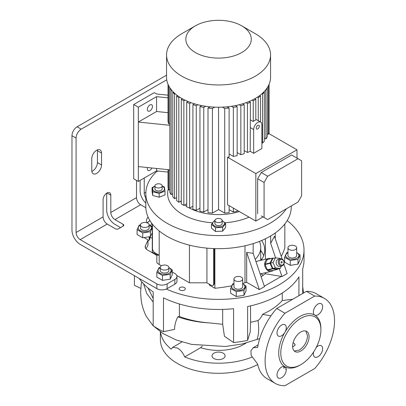 <?xml version="1.0" encoding="UTF-8"?>
<svg xmlns="http://www.w3.org/2000/svg" width="406" height="406" viewBox="0 0 406 406"><rect width="100%" height="100%" fill="white"/><g stroke="black" fill="none" stroke-linecap="round" stroke-linejoin="round"><path stroke-width="0.61" d="M280.384 258.81L278.277 259.297A3.639 2.923 77 0 0 276.527 264.326A3.639 2.923 77 0 0 279.917 266.382L282.023 265.894A3.639 2.923 -103 0 1 278.633 263.839A3.639 2.923 -103 0 1 280.384 258.81A3.639 2.923 -103 0 1 283.774 260.87A3.639 2.923 -103 0 1 282.023 265.894M283.682 261.068A2.908 2.34 77 0 0 280.445 259.627A2.908 2.34 77 0 0 279.567 263.443A2.908 2.34 77 0 0 282.804 264.885A2.908 2.34 77 0 0 283.682 261.068M282.14 261.956A0.726 0.584 -103 0 1 281.109 262.55A0.726 0.584 -103 0 1 282.14 261.956M281.444 266.031L280.216 268.442L277.689 269.026L272.898 268.447L270.513 263.139L272.918 258.409L275.446 257.825L280.241 258.399L280.419 258.8M280.216 268.442L275.425 267.864L272.898 268.447M275.425 267.864L273.04 262.555L270.513 263.139M273.04 262.555L275.446 257.825M273.36 270.376A6.547 5.263 -103 0 1 272.695 270.843A6.547 5.263 -103 0 1 271.512 271.309A6.547 5.263 -103 0 1 265.123 266.879A6.547 5.263 -103 0 1 267.381 259.023A6.547 5.263 -103 0 1 268.564 258.556A6.547 5.263 -103 0 1 270.635 258.586M277.892 268.98L277.745 269.259A6.181 4.973 -103 0 1 277.602 269.345A6.181 4.973 -103 0 1 277.45 269.432L272.396 270.599L267.655 270.031A6.181 4.973 -103 0 1 267.361 269.787L272.416 268.62A6.181 4.973 -103 0 0 272.71 268.858L277.45 269.432M267.655 270.031L272.71 268.858M270.056 263.367L265.001 264.534A6.181 4.973 -103 0 1 265.001 264.123L270.056 262.956A6.181 4.973 -103 0 0 270.056 263.367L272.416 268.62M272.441 258.272L267.387 259.439A6.181 4.973 -103 0 1 267.681 259.272L272.736 258.099A6.181 4.973 -103 0 0 272.441 258.272L270.056 262.956M273.73 258.221L272.736 258.099M265.001 264.534L267.361 269.787M267.387 259.439L265.001 264.123M157.888 171.027L156.163 172.022A72.735 41.996 180 0 0 145.82 193.606L145.82 206.674A72.735 41.996 180 0 0 190.718 245.473A72.735 41.996 180 0 0 269.985 236.368A72.735 41.996 180 0 0 291.29 206.674L291.29 205.954M286.367 208.796A72.735 41.996 180 0 1 269.985 223.3A72.735 41.996 180 0 1 190.718 232.405A72.735 41.996 180 0 1 145.82 193.606M249.045 217.149A50.917 29.394 180 0 1 224.899 222.772M212.439 222.792A50.917 29.394 180 0 1 168.338 188.754M152.702 195.489L152.077 191.383L152.077 187.597L152.702 191.703L152.702 195.489L159.172 197.23L159.172 193.444L165.019 191.079L165.019 194.87L159.172 197.23M215.54 227.72L222.65 227.36L222.65 231.146L215.54 231.506L211.445 228.131L211.445 224.34L215.54 227.72L215.54 231.506M239.301 211.526A42.914 24.776 180 0 1 189.247 207.933M186.709 206.446A42.914 24.776 180 0 1 184.598 204.984M181.289 202.122A42.914 24.776 180 0 1 180.518 201.305M229.111 209.587L233.338 212.028A50.917 29.394 0 0 0 237.155 211.262L237.155 210.283M218.555 107.22L218.555 209.526L224.706 213.079A50.917 29.394 0 0 0 229.111 212.653L229.111 205.639M218.555 209.526L212.409 213.079L212.409 108.453A50.917 29.394 0 0 1 207.999 108.026L210.095 106.819M207.999 108.026L207.999 212.653A50.917 29.394 0 0 0 212.409 213.079M207.999 209.587L203.771 212.028L203.771 107.402L205.7 106.286M201.741 105.606L199.955 106.636L199.955 211.262A50.917 29.394 0 0 0 203.771 212.028M199.955 208.192L196.265 210.323L196.265 105.697L197.91 104.748M194.428 103.789L192.911 104.667L192.911 209.293A50.917 29.394 0 0 0 196.265 210.323M192.911 206.223L189.663 208.1L189.663 103.474L191.048 102.672M187.973 101.48L186.709 102.205L186.709 206.832A50.917 29.394 0 0 0 189.663 208.1M182.299 98.719L181.289 99.303L181.289 203.929L183.862 205.411L186.709 203.766M177.371 95.527L176.635 95.953L176.635 200.579A50.917 29.394 0 0 0 178.828 202.284L181.289 200.858M173.21 91.893L172.778 92.142L172.778 196.768A50.917 29.394 0 0 0 174.57 198.701L176.635 197.514M169.886 87.777L169.835 192.434A50.917 29.394 0 0 0 171.159 194.636L172.778 193.703M168.013 169.642L168.013 187.445A50.917 29.394 0 0 0 168.749 189.993L169.835 189.363M253.659 153.295L261.885 148.545L261.885 124.789A5.821 3.36 120 0 0 260.682 122.125A5.821 3.36 120 0 0 257.774 122.414A5.821 3.36 120 0 0 253.659 129.539L253.659 153.295L250.208 151.306L250.4 102.205L249.137 101.48M244.199 150.606L247.452 152.483A50.917 29.394 -0 0 0 250.208 151.306M237.155 152.575L240.849 154.706A50.917 29.394 -0 0 0 244.199 153.676L244.199 104.667L242.686 103.789M229.111 153.97L233.338 156.411A50.917 29.394 -0 0 0 237.155 155.645L237.155 106.636L235.373 105.606M227.527 157.213L255.846 173.565L255.846 221.072L227.527 204.725L227.527 157.213A50.917 29.394 -0 0 0 229.111 157.036L229.111 108.026L227.015 106.819M268.366 85.828L268.366 134.376A50.917 29.394 -0 0 0 268.676 133.462L296.989 149.809L255.846 173.565M268.366 134.376L267.275 133.747M265.702 89.863L265.95 139.019A50.917 29.394 -0 0 0 267.275 136.817L267.224 87.777M265.95 139.019L264.331 138.086M261.951 93.735L262.54 94.075L262.54 143.085A50.917 29.394 -0 0 0 264.331 141.151L264.331 92.142L263.9 91.893M262.54 143.085L261.885 142.709M255.846 221.072L263.042 216.916M296.989 158.122L296.989 149.809M250.4 119.882L253.248 121.526A5.821 3.36 -60 0 1 254.537 120.546A5.821 3.36 -60 0 1 255.821 120.044L255.821 99.303L254.811 98.719M252.116 100.13L253.248 100.784L253.248 121.526M253.248 100.784L255.821 99.303M247.452 152.483L247.452 103.474A50.917 29.394 0 0 0 250.4 102.205M246.061 102.672L247.452 103.474M240.849 154.706L240.849 105.697A50.917 29.394 0 0 0 244.199 104.667M239.205 104.748L240.849 105.697M233.338 156.411L233.338 107.402A50.917 29.394 0 0 0 237.155 106.636M231.41 106.286L233.338 107.402M257.409 97.151L258.282 97.653L258.282 120.744M259.738 95.527L260.479 95.953L260.479 122.008M265.95 90.01A50.917 29.394 0 0 0 267.275 87.808M262.54 94.075A50.917 29.394 0 0 0 264.331 92.142M258.282 97.653A50.917 29.394 0 0 0 260.479 95.953M169.835 123.353L168.749 123.982A50.917 29.394 180 0 1 168.013 121.435L168.013 84.265M168.749 85.828L168.749 123.982M168.013 172.068L156.579 170.89L138.324 181.431L138.324 122.044L156.579 111.503L168.013 112.68M168.013 97.836L156.579 96.653L138.324 107.199L133.691 104.525L154.265 92.649L156.579 93.984L168.013 95.161M156.579 111.503L156.579 96.653M169.835 125.292L138.324 122.044L138.324 107.199M149.895 110.909A3.639 2.101 120 0 0 152.27 107.707A3.639 2.101 120 0 0 151.712 104.789A3.639 2.101 120 0 0 149.895 104.971A3.639 2.101 120 0 0 147.52 108.174A3.639 2.101 120 0 0 148.073 111.087A3.639 2.101 120 0 0 149.895 110.909M138.324 181.431L133.691 178.762L133.691 104.525M147.525 167.536A3.639 2.101 120 0 0 148.073 170.479A3.639 2.101 120 0 0 149.895 170.297A3.639 2.101 120 0 0 151.92 167.988M156.579 170.89L156.579 168.465M241.702 25.837L255.328 33.703A52.004 30.024 180 0 1 270.563 54.937L270.563 77.191A52.004 30.024 180 0 1 255.328 98.425A52.004 30.024 180 0 1 198.656 104.931A52.004 30.024 180 0 1 166.551 77.191L166.551 54.937A52.004 30.024 180 0 1 181.781 33.703L195.413 25.837A32.729 18.899 180 0 1 241.702 25.837A32.729 18.899 180 0 1 241.702 52.562A32.729 18.899 180 0 1 195.413 52.562A32.729 18.899 180 0 1 195.413 25.837L181.781 33.703M270.563 54.937A52.004 30.024 180 0 1 255.328 76.166A52.004 30.024 180 0 1 198.656 82.677A52.004 30.024 180 0 1 166.551 54.937M181.289 99.303L183.862 100.784L183.862 205.411M183.862 100.784L184.999 100.13M233.338 212.028L233.338 208.08M224.706 213.079L224.706 108.453A50.917 29.394 0 0 0 229.111 108.026M222.422 107.133L224.706 108.453M214.688 107.133L212.409 108.453M176.635 95.953A50.917 29.394 0 0 0 178.828 97.653L179.701 97.151M178.828 97.653L178.828 202.284M172.778 92.142A50.917 29.394 0 0 0 174.57 94.075L175.159 93.735M174.57 94.075L174.57 198.701M169.835 87.808A50.917 29.394 0 0 0 171.159 90.01L171.408 89.863M171.159 90.01L171.159 194.636M168.749 169.718L168.749 189.993M269.097 133.706L269.097 84.265M186.709 102.205A50.917 29.394 0 0 0 189.663 103.474M192.911 104.667A50.917 29.394 0 0 0 196.265 105.697M199.955 106.636A50.917 29.394 0 0 0 203.771 107.402M169.835 169.83L138.324 166.587M261.246 215.88L267.671 219.59L298.019 202.071L301.617 195.834L301.617 160.796L298.019 158.716L267.671 176.234L264.073 182.472L264.073 217.509M298.019 158.716L291.589 155.006L261.246 172.525L257.643 178.762L257.643 213.8M261.246 172.525L267.671 176.234M257.643 178.762L264.073 182.472M257.774 125.383A2.182 1.259 120 0 0 256.348 127.306A2.182 1.259 120 0 0 256.683 129.057A2.182 1.259 120 0 0 257.774 128.946A2.182 1.259 120 0 0 259.195 127.027A2.182 1.259 120 0 0 258.866 125.276A2.182 1.259 120 0 0 257.774 125.383M214.921 220.839A5.872 3.39 0 0 0 213.84 225.523A5.872 3.39 0 0 0 221.925 226.279A5.872 3.39 0 0 0 222.194 220.839M214.921 220.499L214.459 220.605L211.445 224.34M222.65 227.36L225.665 223.625L225.665 227.411L222.65 231.146M225.665 223.625L222.194 220.58M214.921 220.534L214.921 223.503A3.639 2.101 0 0 0 217.164 225.442A3.639 2.101 0 0 0 221.128 224.985A3.639 2.101 0 0 0 222.194 223.503L222.194 220.534A3.639 2.101 0 0 0 219.945 218.59A3.639 2.101 0 0 0 215.982 219.047A3.639 2.101 0 0 0 214.921 220.534A3.639 2.101 0 0 0 217.164 222.473A3.639 2.101 0 0 0 221.128 222.016A3.639 2.101 0 0 0 222.194 220.534M154.909 186.085L152.077 187.597M154.909 186.192A5.872 3.39 0 0 0 153.737 190.8A5.872 3.39 0 0 0 161.918 191.632A5.872 3.39 0 0 0 163.359 186.912A5.872 3.39 0 0 0 162.187 186.192M165.019 191.079L164.394 186.973L162.187 186.055M152.702 191.703L159.172 193.444M154.909 185.887L154.909 188.856A3.639 2.101 0 0 0 155.975 190.343A3.639 2.101 0 0 0 159.939 190.795A3.639 2.101 0 0 0 162.187 188.856L162.187 185.887A3.639 2.101 0 0 0 161.121 184.4A3.639 2.101 0 0 0 157.158 183.948A3.639 2.101 0 0 0 154.909 185.887A3.639 2.101 0 0 0 155.975 187.374A3.639 2.101 0 0 0 159.939 187.826A3.639 2.101 0 0 0 162.187 185.887M220.661 248.65L217.55 248.68M150.499 225.584L151.773 223.31M284.834 223.975L284.834 247.909A123.652 71.39 180 0 1 281.246 256.328M282.185 259.084L274.436 236.307L270.66 243.285L270.66 235.977M265.397 272.725L265.397 273.745L281.972 276.547L287.118 273.573L283.906 264.139M281.972 276.547L279.287 268.655M275.608 257.84L270.66 243.285M253.171 253.385L246.665 252.344L259.343 289.61L264.484 286.641L253.171 253.385L253.171 243.605M259.343 289.61L246.665 282.292L246.665 252.344M214.16 248.589A3.639 2.101 60 0 1 214.185 248.99L213.668 249.284A3.639 2.101 -120 0 0 213.602 248.568M176.777 275.496L189.455 282.815L206.938 282.815L211.1 285.215A3.639 2.101 -120 0 0 212.917 285.393A3.639 2.101 -120 0 0 213.668 283.728L214.185 283.434L214.185 248.99M214.185 283.434A3.639 2.101 60 0 1 213.429 285.098L212.917 285.393M209.298 284.175L209.298 285.068L214.886 288.29A123.652 71.39 0 0 0 231.628 285.824M214.886 248.614L214.886 288.29M159.198 255.247L155.036 252.847A3.639 2.101 -120 0 1 152.463 248.396L152.463 224.208M159.198 264.453L159.198 230.943M189.455 282.815L189.455 245.158M206.938 282.815L206.938 248.127M213.668 283.728L213.668 249.284M265.397 238.799L265.397 259.287M261.139 276.806L265.397 273.745M263.347 275.293L260.759 273.796M242.686 283.363A123.652 71.39 0 0 0 244.991 282.759A62.554 36.114 0 0 0 246.665 282.292M264.331 286.194L281.51 276.278M260.743 250.456A46.188 26.664 180 0 1 263.697 255.668M260.911 259.038A53.846 31.089 180 0 1 261.662 259.607M259.459 241.397A42.188 24.355 180 0 1 260.743 247.355L260.743 258.637A42.188 24.355 180 0 1 260.632 260.388M260.743 247.355A42.188 24.355 180 0 1 255.217 259.404M223.183 353.179A6.547 3.781 0 0 0 216.053 352.362A6.547 3.781 0 0 0 212.008 355.854A6.547 3.781 0 0 0 213.926 358.528A6.547 3.781 0 0 0 221.062 359.346A6.547 3.781 0 0 0 225.102 355.854A6.547 3.781 0 0 0 223.183 353.179M257.729 364.547A58.19 33.596 180 0 1 177.412 363.461A58.19 33.596 180 0 1 160.365 339.705L160.365 331.803M251.827 357.168A58.19 33.596 180 0 1 184.689 356.925C183.126 352.966 180.7 349.997 177.412 348.018L172.636 347.333L171.236 349.16A58.19 33.596 180 0 1 160.502 331.895M246.046 343.029A36.002 20.787 180 0 1 200.726 347.668L184.689 356.925M200.726 347.668L202.264 346.079M146.256 316.299L152.945 325.587L163.034 333.549L176.123 339.939L191.485 344.374L225.3 346.48L241.935 344.034L259.723 338.629M285.454 367.161A10.911 6.298 0 0 0 283.875 367.912M283.875 366.415L283.875 368.333M284.956 313.244A49.096 28.344 120 0 0 275.268 383.411A49.096 28.344 120 0 0 284.956 385.7L314.68 368.536A49.096 28.344 120 0 0 324.364 298.374A49.096 28.344 120 0 0 314.68 296.081L306.454 291.33L276.725 308.494L284.956 313.244L314.68 296.081M286.21 368.947A7.272 4.197 0 0 0 285.641 369.353M292.65 347.059L295.228 344.998L294.162 343.268L293.076 342.831M305.84 331.047L307.535 335.843C307.043 341.898 304.302 346.648 299.303 350.099L294.304 351.028M300.846 350.987A11.637 6.719 120 0 0 308.448 340.73A11.637 6.719 120 0 0 306.667 331.408A11.637 6.719 120 0 0 300.846 331.981A11.637 6.719 120 0 0 293.244 342.238A11.637 6.719 120 0 0 295.03 351.566A11.637 6.719 120 0 0 300.846 350.987M299.816 365.243L300.846 364.649A28.369 16.377 120 0 0 320.907 329.905A28.369 16.377 120 0 0 300.846 318.324A28.369 16.377 120 0 0 280.79 353.068A28.369 16.377 120 0 0 300.846 364.649L299.816 365.243A29.821 17.219 120 0 1 284.905 366.719A6.547 3.781 120 0 0 279.861 368.47A6.547 3.781 120 0 0 277.004 375.058A6.547 3.781 120 0 0 278.359 378.057A6.547 3.781 120 0 0 283.403 376.301A6.547 3.781 120 0 0 286.26 369.714A6.547 3.781 120 0 0 284.905 366.719A29.821 17.219 120 0 1 284.905 332.281A6.547 3.781 120 0 0 284.905 324.724A6.547 3.781 120 0 0 281.632 325.049A6.547 3.781 120 0 0 277.359 330.814A6.547 3.781 120 0 0 278.359 336.061A6.547 3.781 120 0 0 281.632 335.737A6.547 3.781 120 0 0 284.905 332.281A29.821 17.219 120 0 1 299.816 316.543A29.821 17.219 120 0 1 314.731 315.066A6.547 3.781 120 0 0 319.776 313.31A6.547 3.781 120 0 0 322.633 306.723A6.547 3.781 120 0 0 321.273 303.729A6.547 3.781 120 0 0 316.228 305.479A6.547 3.781 120 0 0 313.371 312.067A6.547 3.781 120 0 0 314.731 315.066A29.821 17.219 120 0 1 320.907 328.718L320.907 329.905M270.964 315.802L262.504 314.381C261.54 316.949 260.043 319.009 258.018 320.567L250.563 322.298L250.263 331.727L247.619 340.375L247.619 306.525A85.463 49.344 180 0 0 278.988 295.015A85.463 49.344 180 0 0 298.928 276.902L298.928 295.675M250.563 305.875L250.563 322.298M134.422 275.689L134.422 285.306L140.775 288.382M222.681 309.408L222.681 324.272L224.432 336.264L233.572 342.547L233.572 308.697A85.463 49.344 180 0 1 163.486 297.857L163.486 331.707A85.463 49.344 0 0 1 153.199 325.769L153.199 291.919A85.463 49.344 180 0 1 139.202 278.45M233.572 342.547A85.463 49.344 0 0 0 247.619 340.375M287.169 220.61A85.463 49.344 180 0 1 304.018 250.025A85.463 49.344 180 0 1 278.988 284.916A85.463 49.344 180 0 1 166.262 289.057A7.272 4.197 180 0 1 156.838 288.63L80.205 244.387A11.637 6.719 60 0 1 71.974 230.131L71.974 135.705A7.272 4.197 -60 0 1 77.12 126.794L166.551 75.161M147.728 222.412A85.463 49.344 180 0 1 149.2 221.194A10.911 6.298 0 0 0 147.728 222.412A10.911 6.298 0 0 0 147.322 222.904M163.486 331.707L174.585 329.378C174.605 325.191 175.691 321.004 177.833 316.817C187.638 320.273 198.118 322.303 209.263 322.902C198.493 322.065 188.536 319.928 179.401 316.487L177.833 316.817M179.401 303.982L179.401 316.487M146.322 316.436C143.805 311.412 142.11 306.114 141.232 300.536L140.613 292.482L141.197 284.652L141.811 281.835M262.504 314.381L268.96 311.062C274.38 307.936 278.805 304.434 282.246 300.552L282.246 293.025M292.746 299.247L282.246 300.552M304.018 250.025L304.018 260.124A85.463 49.344 180 0 1 302.693 268.792L302.693 293.502M143.567 283.794L146.749 293.502L153.199 302.089M148.002 287.971L153.199 298.522M222.681 324.272L209.263 322.902M276.725 308.494A49.096 28.344 120 0 0 257.612 347.526L253.187 347.744L250.933 350.789L251.147 355.417L257.612 363.984A49.096 28.344 120 0 0 267.041 378.661L275.268 383.411M324.364 298.374L316.137 293.619A49.096 28.344 120 0 0 306.454 291.33M313.731 351.799A6.547 3.781 120 0 0 314.731 357.057A6.547 3.781 120 0 0 317.999 356.737A6.547 3.781 120 0 0 322.278 350.967A6.547 3.781 120 0 0 321.273 345.719A6.547 3.781 120 0 0 317.999 346.044A6.547 3.781 120 0 0 316.223 347.485M120.577 227.609L114.918 224.34A11.637 6.719 60 0 1 106.692 210.09L106.692 193.175M156.838 288.63L156.838 283.88A7.272 4.197 0 0 0 167.125 283.88L174.839 279.424A7.272 4.197 0 0 0 176.97 276.456A7.272 4.197 0 0 0 174.839 273.487L172.261 271.995M167.125 283.88L167.125 288.63A7.272 4.197 180 0 1 166.262 289.057M167.125 288.63L174.839 284.175L174.839 279.424M176.97 276.456L176.97 281.206A7.272 4.197 180 0 1 174.839 284.175M147.941 240.469A1.457 0.837 0 0 0 148.002 240.225L148.002 244.975A1.457 0.837 180 0 1 147.941 245.224L147.941 240.469A157.898 91.162 0 0 0 145.384 245.94A7.272 4.197 180 0 0 145.191 246.909A7.272 4.197 180 0 0 147.317 249.878L155.772 254.755A3.639 2.101 0 0 1 156.838 256.242L156.838 262.22A3.639 2.101 180 0 0 157.904 263.707L161.466 265.763M156.838 260.992L156.838 262.22M147.941 245.224A157.898 91.162 0 0 0 146.124 248.964M148.002 240.225A1.457 0.837 0 0 0 147.576 239.631L144.379 237.789M152.28 237.749A1.457 0.837 180 0 1 150.362 237.677L149.175 236.992M150.007 220.712L149.636 220.925A10.911 6.298 0 0 0 149.2 221.194M152.28 226.609L149.636 225.086A10.911 6.298 180 0 1 149.139 224.777M147.129 222.828A10.911 6.298 180 0 1 146.439 220.631A10.911 6.298 180 0 1 148.16 217.235M145.845 207.75L140.638 204.746A5.821 3.36 60 0 1 136.523 197.615L136.523 180.396M152.28 232.739L150.428 236.581L142.719 237.774L137.081 234.516L137.081 229.654L142.719 232.912L142.719 237.774M156.838 283.88L80.205 239.636A5.821 3.36 60 0 1 76.089 232.506L76.089 138.081L71.974 135.705M123.15 224.34L114.918 219.59A5.821 3.36 60 0 1 110.808 212.465L110.808 195.24A5.456 3.152 120 0 0 109.676 192.743A5.456 3.152 120 0 0 105.474 194.205A5.456 3.152 120 0 0 103.088 199.696L103.088 216.921A5.821 3.36 -120 0 0 107.204 224.046L115.436 228.796A2.182 1.259 180 0 0 118.522 228.796L123.15 226.122L123.15 224.34A2.182 1.259 180 0 1 123.789 225.234A2.182 1.259 180 0 1 123.15 226.122M162.486 275.501L170.195 274.314L172.261 269.863L172.261 274.725L170.195 279.176L162.486 280.363L156.843 277.11L156.843 272.248L162.486 275.501L162.486 280.363M145.82 203.117A11.637 6.719 -120 0 1 140.121 190.79L140.121 180.396M91.827 171.393A6.912 3.989 120 0 0 92.548 171.043A6.912 3.989 120 0 0 97.435 162.578L97.435 150.702A6.912 3.989 120 0 0 97.379 149.9M91.776 170.596A6.912 3.989 120 0 0 93.207 173.758A6.912 3.989 120 0 0 96.664 173.418A6.912 3.989 120 0 0 101.546 164.953L101.546 153.077A6.912 3.989 120 0 0 100.115 149.91A6.912 3.989 120 0 0 94.791 151.763A6.912 3.989 120 0 0 91.776 158.716L91.776 170.596M144.237 178.016L144.237 193.165A5.821 3.36 -120 0 0 145.82 197.823M140.42 225.091A6.562 3.791 0 0 0 140.146 225.244A6.562 3.791 0 0 0 140.146 230.603A6.562 3.791 0 0 0 149.428 230.603A6.562 3.791 0 0 0 149.149 225.091M140.43 224.787L139.141 225.208L137.081 229.654M142.719 232.912L150.428 231.719L152.494 227.274M152.28 227.091L149.149 224.949A4.364 2.517 180 0 1 145.916 227.39A4.364 2.517 180 0 1 140.42 224.954A4.364 2.517 180 0 1 143.658 222.524A4.364 2.517 180 0 1 149.149 224.954L149.149 227.923A4.364 2.517 0 0 1 145.916 230.359A4.364 2.517 0 0 1 140.42 227.923L140.42 224.954M150.428 231.719L150.428 236.581M77.12 126.794L81.23 129.169A7.272 4.197 120 0 0 76.089 138.081M81.23 129.169L166.744 79.799M160.187 267.686A6.562 3.791 0 0 0 159.908 267.838A6.562 3.791 0 0 0 159.908 273.197A6.562 3.791 0 0 0 169.195 273.197A6.562 3.791 0 0 0 168.916 267.686M160.197 267.376L158.908 267.798L156.843 272.248M172.261 269.863L168.916 267.539M170.195 274.314L170.195 279.176M160.187 267.544L160.187 270.518A4.364 2.517 0 0 0 163.983 273.015A4.364 2.517 0 0 0 168.769 271.167A4.364 2.517 0 0 0 168.916 270.518L168.916 267.544A4.364 2.517 180 0 1 168.769 268.199A4.364 2.517 180 0 1 163.983 270.046A4.364 2.517 180 0 1 160.187 267.544A4.364 2.517 180 0 1 160.334 266.894A4.364 2.517 180 0 1 165.12 265.047A4.364 2.517 180 0 1 168.916 267.544M148.002 240.895A5.09 2.938 0 0 0 149.875 238.616A5.09 2.938 0 0 0 149.149 237.099M261.687 240.489A46.188 26.664 180 0 1 264.742 250.025A46.188 26.664 180 0 1 261.21 260.256M184.42 287.555A3.091 1.786 0 0 0 181.051 287.164A3.091 1.786 0 0 0 179.142 288.813A3.091 1.786 0 0 0 180.046 290.077A3.091 1.786 0 0 0 183.416 290.463A3.091 1.786 0 0 0 185.324 288.813A3.091 1.786 0 0 0 184.42 287.555M158.639 254.927L157.868 255.374L152.28 252.146L152.28 223.975M300.034 254.846L300.034 259.708L297.968 264.159L290.26 265.351L284.621 262.093L284.621 257.231L290.26 260.49L297.968 259.297L300.034 254.846L296.69 252.527M246.031 286.027L246.031 290.889L243.965 295.335L236.256 296.527L230.613 293.274L230.613 288.412L236.256 291.665L243.965 290.473L246.031 286.027L242.686 283.703M233.957 283.545L232.679 283.961L230.613 288.412M233.957 283.85A6.562 3.791 0 0 0 233.678 283.997A6.562 3.791 0 0 0 233.678 289.361A6.562 3.791 0 0 0 242.966 289.361A6.562 3.791 0 0 0 242.686 283.85M233.957 278.958L233.957 286.677A4.364 2.517 0 0 0 235.236 288.463A4.364 2.517 0 0 0 239.992 289.006A4.364 2.517 0 0 0 242.686 286.677L242.686 278.958A4.364 2.517 180 0 1 239.992 281.287A4.364 2.517 180 0 1 235.236 280.739A4.364 2.517 180 0 1 233.957 278.958A4.364 2.517 180 0 1 236.652 276.628A4.364 2.517 180 0 1 241.408 277.176A4.364 2.517 180 0 1 242.686 278.958M243.965 290.473L243.965 295.335M236.256 291.665L236.256 296.527M296.69 252.669A6.562 3.791 180 0 1 296.969 258.18A6.562 3.791 180 0 1 287.681 258.18A6.562 3.791 180 0 1 287.681 252.821A6.562 3.791 180 0 1 287.961 252.669M287.961 252.365L286.682 252.781L284.621 257.231M297.968 264.159L297.968 259.297M290.26 265.351L290.26 260.49M296.69 247.782L296.69 255.501A4.364 2.517 180 0 1 293.457 257.932A4.364 2.517 180 0 1 287.961 255.501L287.961 247.782A4.364 2.517 180 0 1 291.198 245.346A4.364 2.517 180 0 1 296.69 247.782A4.364 2.517 180 0 1 293.457 250.213A4.364 2.517 180 0 1 287.961 247.782M157.868 254.481L157.868 255.374M250.208 127.55L253.659 129.539M275.248 232.983L275.248 238.692M244.991 245.797L244.991 282.759M258.018 320.567A39.859 18.813 -112.2 0 1 258.673 328.774A39.859 18.813 67.8 0 1 257.069 339.386M145.384 245.94L145.384 247.873M150.362 237.677L150.362 236.607M149.636 220.098L149.636 220.925M114.918 219.59L140.638 204.746M80.205 239.636L107.204 224.046M110.808 212.465L136.523 197.615M76.089 232.506L103.088 216.921M144.237 193.165L145.861 192.226M110.808 195.24L106.951 193.012M101.546 153.077L97.435 150.702M101.546 164.953L97.435 162.578M271.512 271.309L260.165 273.933M268.564 258.556L255.927 261.479M255.821 119.318L260.682 122.125M260.743 257.734L261.073 260.287M262.981 275.08L263.037 275.517M172.636 347.333L181.969 341.943M253.207 347.729L258.099 344.902M302.693 286.677L303.556 293.005M149.149 236.997L149.149 240.129"/></g></svg>
